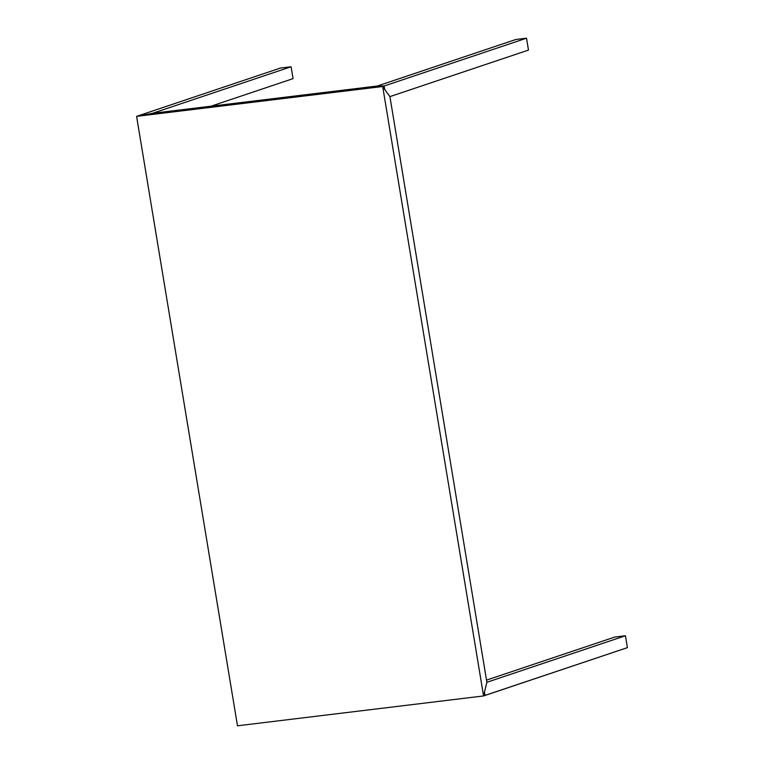 <?xml version="1.0" encoding="UTF-8"?>
<svg xmlns="http://www.w3.org/2000/svg" width="764" height="764" viewBox="0 0 764 764"><rect width="100%" height="100%" fill="white"/><g stroke="black" fill="none" stroke-linecap="round" stroke-linejoin="round"><path stroke-width="1.15" d="M484.281 692.814L484.739 695.555L483.574 695.947L237.489 725.8L136.594 116.357L382.678 86.504L483.574 695.947L382.678 86.504L136.594 116.357L237.489 725.8L483.574 695.947L484.739 695.555L484.281 692.814L486.897 682.281L625.439 635.753L627.406 647.643L625.439 635.753L614.772 637.052L486.515 680.122L614.772 637.052L625.439 635.753L486.897 682.281L484.462 692.155L484.729 695.498L627.406 647.643L485.006 695.46L484.443 692.155M211.017 106.196L293.061 78.644L291.094 66.764L280.426 68.053L138.036 115.88L280.426 68.053L291.094 66.764L293.061 78.644L211.017 106.196M141.006 115.517L152.552 113.292L291.094 66.764L152.552 113.292M136.594 116.357L137.759 115.966L136.594 116.357M140.223 115.67L152.533 113.292L140.223 115.67M381.379 86.408L377.292 86.026L152.533 113.292L377.292 86.026L383.843 86.112L381.379 86.408M382.678 86.504L383.843 86.112L382.678 86.504M384.292 88.853L383.843 86.112L384.292 88.853L389.917 96.617L528.478 50.08L526.511 38.2L384.12 86.017L384.664 89.331L389.936 96.608L528.478 50.08L526.511 38.2L515.853 39.489L377.311 86.026M486.878 682.29L389.917 96.617L486.878 682.29M381.15 86.38L384.12 86.017L526.511 38.2L515.853 39.489L377.311 86.017L384.12 86.017L384.645 89.331"/></g></svg>
